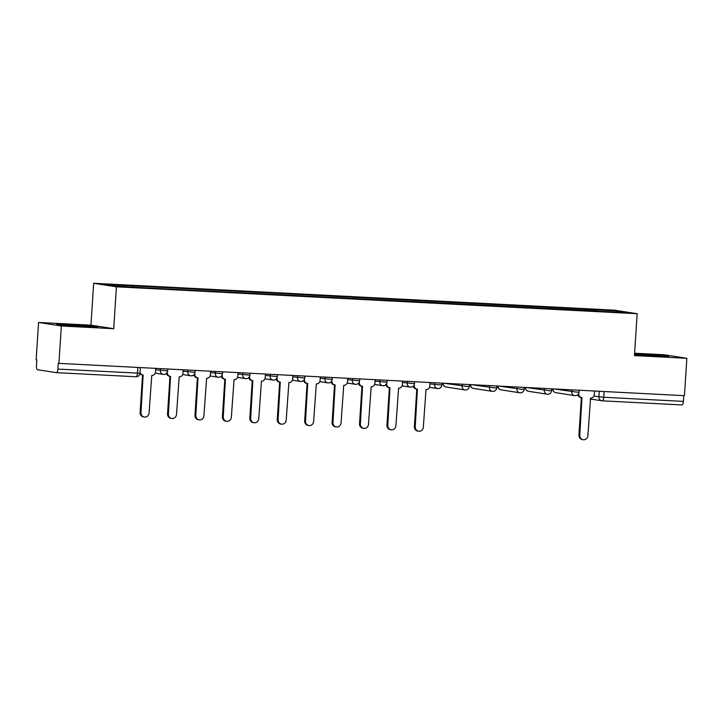 <?xml version="1.0" encoding="UTF-8"?>
<svg xmlns="http://www.w3.org/2000/svg" width="723" height="723" viewBox="0 0 723 723"><rect width="100%" height="100%" fill="white"/><g stroke="black" fill="none" stroke-linecap="round" stroke-linejoin="round"><path stroke-width="1.08" d="M38.563 322.458L61.338 326.001L58.915 363.371L684.437 395.671L686.85 358.292L634.46 355.589L637.171 313.71L614.396 310.167L93.665 283.28L90.953 325.16L38.563 322.458L36.15 359.828L36.81 359.937L36.439 365.757A3.769 1.338 -87 0 0 37.524 369.724L56.304 372.643A3.769 1.338 -87 0 0 56.358 372.643A3.769 1.338 -87 0 0 57.876 369.091L139.946 373.24L140.316 367.573M686.85 358.292L664.085 354.749L634.613 353.231M61.338 326.001L113.728 328.703L116.43 286.823L637.171 313.71M58.915 363.371L58.256 363.271L57.876 369.091M683.768 395.635L683.389 401.382A3.769 1.338 93 0 1 681.87 404.943A3.769 1.338 93 0 1 681.825 404.934L602.277 400.831M587.528 310.7L587.157 309.363L616.692 310.89L627.844 312.625L598.237 311.252M587.157 309.363L102.991 284.365L114.144 286.1L145.233 287.871L598.31 311.098M93.665 283.28L116.43 286.823M634.514 354.749L668.883 356.566L661.482 355.418L634.577 353.827M90.953 325.16L113.728 328.703M63.931 325.332L97.867 327.085L90.465 325.937L69.806 324.482L56.539 324.184L63.931 325.332M585.503 310.601L585.594 309.119M132.526 285.892L132.842 287.067M616.692 310.89L615.969 312.011M578.707 393.366L578.689 393.719A3.769 3.516 98.8 0 0 581.961 397.65L579.792 435.228A4.329 4.049 98.8 0 0 583.172 439.72A4.329 4.049 98.8 0 0 587.88 435.644L590.574 398.102A3.769 3.516 98.8 0 0 594.333 394.523L594.559 391.026M583.172 439.72L582.313 439.584A4.329 4.049 -81.2 0 1 578.933 435.092L581.355 397.578M581.626 397.623L580.759 397.487A3.769 3.516 -81.2 0 1 577.885 394.577M659.954 356.367L642.648 354.758L637.343 354.984M634.55 354.234L665.612 356.493M88.938 326.886L71.631 325.278L66.326 325.504M59.602 324.663L70.014 324.898L94.596 327.013M414.152 384.871L414.134 385.223A3.769 3.516 98.8 0 0 417.406 389.155L415.246 426.733A4.329 4.049 98.8 0 0 418.617 431.224A4.329 4.049 98.8 0 0 423.326 427.148L426.019 389.607A3.769 3.516 98.8 0 0 429.778 386.028L430.004 382.53M418.617 431.224L417.758 431.089A4.329 4.049 -81.2 0 1 414.378 426.597L416.8 389.082M417.072 389.128L416.204 388.992A3.769 3.516 -81.2 0 1 413.33 386.082M386.733 383.452L386.706 383.805A3.769 3.516 98.8 0 0 389.977 387.745L387.817 425.323A4.329 4.049 98.8 0 0 391.197 429.805A4.329 4.049 98.8 0 0 395.906 425.739L398.599 388.188A3.769 3.516 98.8 0 0 402.359 384.609L402.584 381.111M391.197 429.805L390.33 429.67A4.329 4.049 -81.2 0 1 386.95 425.187L389.381 387.664M389.643 387.709L388.784 387.573A3.769 3.516 -81.2 0 1 385.91 384.672M359.304 382.042L359.286 382.386A3.769 3.516 98.8 0 0 362.557 386.326L360.388 423.904A4.329 4.049 98.8 0 0 363.768 428.387A4.329 4.049 98.8 0 0 368.477 424.32L371.17 386.769A3.769 3.516 98.8 0 0 374.93 383.199L375.156 379.702M363.768 428.387L362.91 428.26A4.329 4.049 -81.2 0 1 359.53 423.768L361.952 386.254M362.223 386.29L361.355 386.154A3.769 3.516 -81.2 0 1 358.481 383.253M331.884 380.623L331.857 380.976A3.769 3.516 98.8 0 0 335.129 384.907L332.969 422.485A4.329 4.049 98.8 0 0 336.34 426.977A4.329 4.049 98.8 0 0 341.048 422.901L343.741 385.359A3.769 3.516 98.8 0 0 347.501 381.78L347.727 378.283M336.34 426.977L335.481 426.841A4.329 4.049 -81.2 0 1 332.101 422.349L334.532 384.835M334.794 384.88L333.936 384.744A3.769 3.516 -81.2 0 1 331.053 381.834M304.455 379.204L304.428 379.557A3.769 3.516 98.8 0 0 307.709 383.497L305.54 421.075A4.329 4.049 98.8 0 0 308.92 425.558A4.329 4.049 98.8 0 0 313.628 421.491L316.322 383.94A3.769 3.516 98.8 0 0 320.081 380.361L320.307 376.864M308.92 425.558L308.052 425.422A4.329 4.049 -81.2 0 1 304.672 420.94L307.103 383.416M307.365 383.461L306.507 383.326A3.769 3.516 -81.2 0 1 303.633 380.425M277.026 377.795L277.008 378.138A3.769 3.516 98.8 0 0 280.28 382.078L278.111 419.656A4.329 4.049 98.8 0 0 281.491 424.139A4.329 4.049 98.8 0 0 286.2 420.072L288.893 382.521A3.769 3.516 98.8 0 0 292.652 378.951L292.878 375.454M281.491 424.139L280.632 424.012A4.329 4.049 -81.2 0 1 277.252 419.521L279.674 382.006M279.946 382.042L279.078 381.907A3.769 3.516 -81.2 0 1 276.204 379.006M249.607 376.376L249.58 376.728A3.769 3.516 98.8 0 0 252.851 380.66L250.691 418.237A4.329 4.049 98.8 0 0 254.062 422.729A4.329 4.049 98.8 0 0 258.771 418.653L261.464 381.111A3.769 3.516 98.8 0 0 265.224 377.533L265.449 374.035M254.062 422.729L253.204 422.594A4.329 4.049 -81.2 0 1 249.824 418.102L252.255 380.587M252.517 380.632L251.658 380.497A3.769 3.516 -81.2 0 1 248.775 377.587M222.178 374.957L222.151 375.309A3.769 3.516 98.8 0 0 225.431 379.25L223.262 416.819A4.329 4.049 98.8 0 0 226.642 421.31A4.329 4.049 98.8 0 0 231.351 417.243L234.044 379.692A3.769 3.516 98.8 0 0 237.804 376.114L238.03 372.616M226.642 421.31L225.775 421.175A4.329 4.049 -81.2 0 1 222.404 416.692L224.826 379.168M225.088 379.214L224.229 379.078A3.769 3.516 -81.2 0 1 221.355 376.177M194.749 373.547L194.731 373.89A3.769 3.516 98.8 0 0 198.003 377.831L195.834 415.409A4.329 4.049 98.8 0 0 199.214 419.891A4.329 4.049 98.8 0 0 203.922 415.824L206.615 378.274A3.769 3.516 98.8 0 0 210.375 374.704L210.601 371.206M199.214 419.891L198.355 419.765A4.329 4.049 -81.2 0 1 194.975 415.273L197.397 377.758M197.668 377.795L196.801 377.659A3.769 3.516 -81.2 0 1 193.927 374.758M167.329 372.128L167.302 372.481A3.769 3.516 98.8 0 0 170.574 376.412L168.414 413.99A4.329 4.049 98.8 0 0 171.785 418.481A4.329 4.049 98.8 0 0 176.502 414.406L179.196 376.864A3.769 3.516 98.8 0 0 182.946 373.285L183.172 369.787M171.785 418.481L170.926 418.346A4.329 4.049 -81.2 0 1 167.546 413.854L169.977 376.34M170.239 376.385L169.381 376.249A3.769 3.516 -81.2 0 1 166.498 373.339M140.009 372.354A3.769 3.516 98.8 0 0 143.154 375.002L140.985 412.571A4.329 4.049 98.8 0 0 144.365 417.063A4.329 4.049 98.8 0 0 149.074 412.996L151.767 375.445A3.769 3.516 98.8 0 0 155.526 371.866L155.752 368.369M144.365 417.063L143.497 416.927A4.329 4.049 -81.2 0 1 140.126 412.444L142.548 374.921M142.82 374.966L141.952 374.83A3.769 3.516 -81.2 0 1 139.901 373.664M155.662 369.751L167.619 370.899L167.736 368.992M183.091 371.161L195.038 372.318L195.165 370.411M210.51 372.58L222.467 373.728L222.594 371.821M237.939 373.999L249.896 375.147L250.013 373.24M265.368 375.409L277.316 376.566L277.442 374.659M292.788 376.828L304.745 377.975L304.871 376.068M320.217 378.246L332.173 379.394L332.291 377.487M347.636 379.656L359.593 380.813L359.72 378.906M375.065 381.075L387.022 382.223L387.148 380.316M402.494 382.494L414.451 383.642L414.568 381.735M429.914 383.904L441.87 385.061L441.997 383.154M444.067 383.253L466.868 386.434L469.299 386.48L469.426 384.564M471.495 384.672L494.297 387.853L496.728 387.889L496.846 385.983M498.915 386.091L521.717 389.272L524.148 389.308L524.274 387.401M526.344 387.501L549.146 390.682L551.577 390.727L551.703 388.811M553.764 388.92L576.574 392.101L579.006 392.137L579.123 390.23M137.894 367.447L137.515 373.204A3.769 1.338 -87 0 1 135.996 376.755A3.769 1.338 -87 0 1 135.951 376.755L56.403 372.643M593.899 396.105L603.75 397.27L683.389 401.382M599.277 391.27L598.906 396.891A3.769 3.516 -81.2 0 0 601.843 400.786A3.769 3.769 0 0 0 602.232 400.831A3.769 1.338 -87 0 0 603.75 397.27L604.121 391.523M160.461 368.613L160.343 370.474A3.769 3.516 98.8 0 0 163.615 374.415M187.89 370.031L187.772 371.893A3.769 3.516 98.8 0 0 191.044 375.833M215.318 371.45L215.192 373.303A3.769 3.516 98.8 0 0 218.463 377.243M242.738 372.86L242.621 374.722A3.769 3.516 98.8 0 0 245.892 378.662M270.167 374.279L270.041 376.141A3.769 3.516 98.8 0 0 273.321 380.081M297.587 375.698L297.469 377.56A3.769 3.516 98.8 0 0 300.741 381.491M325.016 377.108L324.898 378.969A3.769 3.516 98.8 0 0 328.17 382.91M352.444 378.527L352.318 380.388A3.769 3.516 98.8 0 0 355.599 384.329M379.864 379.946L379.747 381.807A3.769 3.516 98.8 0 0 383.018 385.739M407.293 381.355L407.176 383.217A3.769 3.516 98.8 0 0 410.447 387.157M434.722 382.774L434.595 384.636A3.769 3.516 98.8 0 0 437.876 388.576M462.142 384.193L462.024 386.055A3.769 3.516 98.8 0 0 465.296 389.986M489.57 385.603L489.453 387.465A3.769 3.516 98.8 0 0 492.725 391.405M516.999 387.022L516.873 388.884A3.769 3.516 98.8 0 0 520.144 392.824M544.419 388.441L544.302 390.303A3.769 3.516 98.8 0 0 547.573 394.234M571.848 389.851L571.73 391.712A3.769 3.516 98.8 0 0 575.002 395.653M552.932 388.875A3.769 3.516 98.8 0 0 555.879 392.697L574.668 395.617A3.769 3.769 0 0 0 579.006 392.137M525.513 387.465A3.769 3.516 98.8 0 0 528.45 391.279L547.239 394.198A3.769 3.769 0 0 0 551.577 390.727M498.084 386.046A3.769 3.516 98.8 0 0 501.03 389.86L519.81 392.788A3.769 3.769 0 0 0 524.148 389.308M470.664 384.627A3.769 3.516 98.8 0 0 473.601 388.45L492.39 391.369A3.769 3.769 0 0 0 496.728 387.889M443.235 383.217A3.769 3.516 98.8 0 0 446.172 387.031L464.961 389.95A3.769 3.769 0 0 0 469.299 386.48M590.257 398.988L601.843 400.786A3.769 3.516 -81.2 0 0 602.187 400.822A3.769 1.338 -87 0 0 602.232 400.831L681.87 404.943M579.792 435.228L578.933 435.092M415.246 426.733L414.378 426.597M387.817 425.323L386.95 425.187M360.388 423.904L359.53 423.768M332.969 422.485L332.101 422.349M305.54 421.075L304.672 420.94M278.111 419.656L277.252 419.521M250.691 418.237L249.824 418.102M223.262 416.819L222.404 416.692M195.834 415.409L194.975 415.273M168.414 413.99L167.546 413.854M140.985 412.571L140.126 412.444M552.688 388.866A3.769 3.769 0 0 0 555.879 392.697M525.269 387.447A3.769 3.769 0 0 0 528.45 391.279M497.84 386.037A3.769 3.769 0 0 0 501.03 389.86M470.42 384.618A3.769 3.769 0 0 0 473.601 388.45M442.991 383.199A3.769 3.769 0 0 0 446.172 387.031M429.489 387.284L437.532 388.54A3.769 3.769 0 0 0 441.87 385.061M402.069 385.874L410.113 387.121A3.769 3.769 0 0 0 414.451 383.642M374.641 384.455L382.684 385.702A3.769 3.769 0 0 0 387.022 382.223M347.212 383.036L355.255 384.293A3.769 3.769 0 0 0 359.593 380.813M319.792 381.627L327.835 382.874A3.769 3.769 0 0 0 332.173 379.394M292.363 380.208L300.406 381.455A3.769 3.769 0 0 0 304.745 377.975M264.934 378.789L272.987 380.045A3.769 3.769 0 0 0 277.316 376.566M237.515 377.379L245.558 378.626A3.769 3.769 0 0 0 249.896 375.147M210.086 375.96L218.129 377.207A3.769 3.769 0 0 0 222.467 373.728M182.666 374.541L190.709 375.797A3.769 3.769 0 0 0 195.038 372.318M155.237 373.131L163.281 374.378A3.769 3.769 0 0 0 167.619 370.899M56.358 372.643L135.996 376.755A3.769 3.769 0 0 0 139.946 373.24"/></g></svg>
